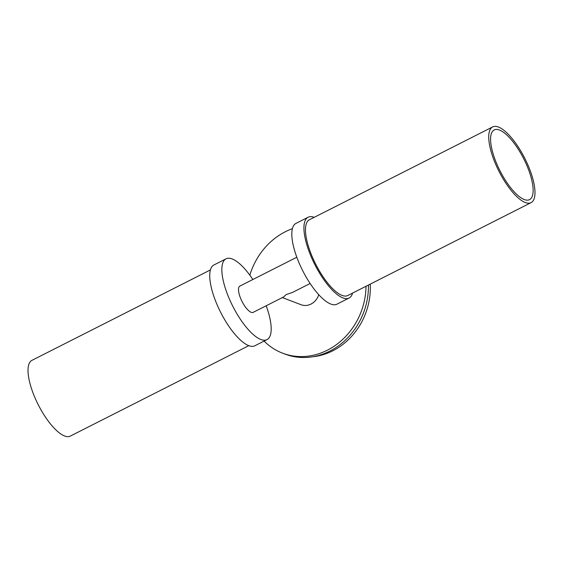 <?xml version="1.0" encoding="UTF-8"?>
<svg xmlns="http://www.w3.org/2000/svg" width="563" height="563" viewBox="0 0 563 563"><rect width="100%" height="100%" fill="white"/><g stroke="black" fill="none" stroke-linecap="round" stroke-linejoin="round"><path stroke-width="0.84" d="M292.408 228.698A66.575 58.615 -69.1 0 0 249.838 275.166M264.096 341.094A66.575 58.615 -69.1 0 0 282.619 353.177A66.575 58.615 -69.1 0 0 366.02 286.271M318.764 294.709A14.722 12.963 110.9 0 1 301.092 304.731L282.344 297.581M282.619 353.177L285.04 354.099A66.575 58.615 -69.1 0 0 368.434 285.047M312.739 356.759A64.703 56.969 -69.1 0 0 370.236 284.132M310.136 283.499L292.486 292.436L286.166 294.597L283.822 296.828L253.167 312.359A14.722 5.011 63.1 0 1 239.993 296.736A14.722 5.011 63.1 0 1 239.859 286.095L296.821 257.228M266.179 305.772A45.293 15.419 -116.9 0 1 266.982 339.63A45.293 15.419 -116.9 0 1 260.859 339.503A45.293 15.419 -116.9 0 1 229.331 298.883A45.293 15.419 -116.9 0 1 226.044 258.825A45.293 15.419 -116.9 0 1 232.174 258.945A45.293 15.419 -116.9 0 1 252.864 279.501M266.982 339.63L254.877 345.766A45.293 15.419 -116.9 0 1 248.747 345.64A45.293 15.419 -116.9 0 1 217.219 305.012A45.293 15.419 -116.9 0 1 213.933 264.962L226.044 258.825M248.804 345.661L70.333 436.086A42.457 14.455 63.1 0 1 64.59 435.973A42.457 14.455 -116.9 0 1 35.033 397.893A42.457 14.455 -116.9 0 1 31.957 360.341L210.428 269.916M314.196 217.339A45.293 15.419 63.1 0 0 308.123 217.234L296.018 223.37A45.293 15.419 63.1 0 0 299.298 263.428A45.293 15.419 63.1 0 0 330.826 304.055A45.293 15.419 63.1 0 0 336.956 304.175L349.067 298.038A45.293 15.419 63.1 0 0 352.572 293.084M308.123 217.234A45.293 15.419 63.1 0 0 311.409 257.291A45.293 15.419 63.1 0 0 342.937 297.918A45.293 15.419 63.1 0 0 349.067 298.038M492.667 126.914L309.404 219.767A42.457 14.455 63.1 0 0 312.486 257.312A42.457 14.455 63.1 0 0 342.037 295.399A42.457 14.455 63.1 0 0 347.786 295.512L531.043 202.659A42.457 14.455 -116.9 0 1 525.3 202.539A42.457 14.455 63.1 0 1 495.75 164.459A42.457 14.455 63.1 0 1 492.667 126.914A42.457 14.455 63.1 0 1 498.41 127.027A42.457 14.455 -116.9 0 1 527.967 165.107A42.457 14.455 -116.9 0 1 531.043 202.659M499.487 130.046A39.065 13.301 63.1 0 0 494.201 129.94A39.065 13.301 63.1 0 0 497.038 164.487A39.065 13.301 63.1 0 0 524.223 199.527A39.065 13.301 -116.9 0 0 529.509 199.633A39.065 13.301 -116.9 0 0 526.679 165.086A39.065 13.301 -116.9 0 0 499.487 130.046"/></g></svg>
